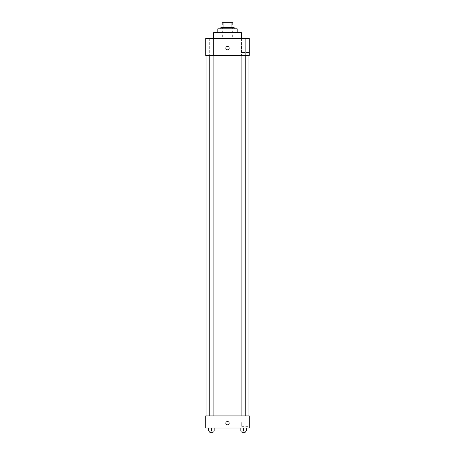 <?xml version="1.0" encoding="UTF-8"?>
<svg xmlns="http://www.w3.org/2000/svg" width="455" height="455" viewBox="0 0 455 455"><rect width="100%" height="100%" fill="white"/><g stroke="black" fill="none" stroke-linecap="round" stroke-linejoin="round"><path stroke-width="0.34" stroke-dasharray="2.27 1.71" d="M227.5 38.476L213.588 38.476L227.5 38.476M227.5 22.75L222.66 22.75L227.5 22.75M231.049 27.59L231.049 22.75L232.943 22.75L232.943 27.59L223.951 27.59L232.943 27.59M231.049 22.75L222.057 22.75M223.951 27.59L222.057 27.59L223.951 27.59L223.951 22.75M234.154 27.59L220.846 27.59M220.846 28.802L234.154 28.802L220.846 28.802M237.18 28.802L217.82 28.802M217.82 32.732L237.18 32.732L217.82 32.732M241.412 32.732L213.588 32.732M245.683 38.476L241.446 38.476L245.683 38.476L241.446 38.476L245.683 38.476L245.683 55.413L241.446 55.413L245.683 55.413L241.446 55.413L245.683 55.413L245.683 38.476M213.554 38.476L209.317 38.476L213.554 38.476L209.317 38.476L213.554 38.476L213.554 55.413L209.317 55.413L213.554 55.413L209.317 55.413L213.554 55.413L213.554 38.476M249.277 38.476L205.723 38.476L205.723 55.413L249.277 55.413L249.277 38.476M249.277 52.541L249.277 44.977L249.277 52.541L241.719 52.541L241.719 44.977L241.719 52.541M205.723 48.156L205.723 46.49L205.728 48.156M227.5 49.817A1.661 1.661 0 0 1 226.061 47.326A1.661 1.661 0 0 1 228.939 47.326A1.661 1.661 0 0 1 227.5 49.817M227.5 46.49A1.661 1.661 0 0 0 226.061 48.986A1.661 1.661 0 0 0 228.939 48.986A1.661 1.661 0 0 0 227.5 46.49A1.661 1.661 0 0 0 226.061 48.986A1.661 1.661 0 0 0 228.939 48.986A1.661 1.661 0 0 0 227.5 46.49M245.234 55.413L241.895 55.413L245.234 55.413L241.895 55.413L245.234 55.413L245.234 415.921L241.895 415.921L245.234 415.921M213.105 55.413L209.766 55.413L213.105 55.413L209.766 55.413L213.105 55.413L213.105 415.921L209.766 415.921L213.105 415.921M227.5 55.413L206.934 55.413L227.5 55.413M227.5 415.921L206.934 415.921L227.5 415.921M249.277 415.921L205.723 415.921L205.723 428.018L249.277 428.018L249.277 415.921M205.723 423.178L205.723 421.512L205.728 423.178M246.286 431.039L243.567 431.039L246.286 431.039L246.286 428.018L240.843 428.018L246.286 428.018L240.843 428.018L246.286 428.018L240.843 428.018L246.286 428.018L240.843 428.018L246.286 428.018L246.286 431.039L240.843 431.039L240.843 428.018L240.843 431.039L245.234 431.039L243.567 431.039L243.567 428.018L243.567 431.039L240.843 431.039L240.843 428.018M214.157 431.039L211.433 431.039L214.157 431.039L214.157 428.018L208.714 428.018L214.157 428.018L208.714 428.018L214.157 428.018L208.714 428.018L214.157 428.018L208.714 428.018L214.157 428.018L214.157 431.039L208.714 431.039L208.714 428.018L208.714 431.039L213.105 431.039L211.433 431.039L211.433 428.018L211.433 431.039L208.714 431.039L208.714 428.018M249.277 422.57L249.277 426.352L249.277 422.57M227.5 421.512A1.661 1.661 0 0 0 226.061 424.009A1.661 1.661 0 0 0 228.939 424.009A1.661 1.661 0 0 0 227.5 421.512A1.661 1.661 0 0 0 226.061 424.009A1.661 1.661 0 0 0 228.939 424.009A1.661 1.661 0 0 0 227.5 421.512M227.5 424.839A1.661 1.661 0 0 1 226.061 422.342A1.661 1.661 0 0 1 228.939 422.342A1.661 1.661 0 0 1 227.5 424.839M241.719 422.57L241.719 426.352L241.719 422.57M241.895 431.039L241.895 432.25L245.234 432.25L241.895 432.25L245.234 432.25L245.234 431.039L241.895 431.039L245.234 431.039M243.567 431.039L243.567 428.018M209.766 431.039L209.766 432.25L213.105 432.25L209.766 432.25L213.105 432.25L213.105 431.039L209.766 431.039L213.105 431.039M211.433 431.039L211.433 428.018M222.66 22.75L222.66 38.476M232.34 22.75L232.34 38.476M241.446 38.476L241.446 55.413L241.446 38.476M209.317 38.476L209.317 55.413L209.317 38.476M249.277 44.977L241.719 44.977M209.766 415.921L209.766 55.413M241.895 415.921L241.895 55.413M241.719 426.352L249.277 426.352M241.719 418.793L249.277 418.793"/><path stroke-width="0.68" d="M223.951 27.59L223.951 22.75L222.057 22.75L222.057 27.59L222.057 22.75M223.951 22.75L232.943 22.75L232.943 27.59M231.049 27.59L231.049 22.75M220.846 28.802L220.846 27.59L234.154 27.59L234.154 28.802M217.82 32.732L217.82 28.802L237.18 28.802L237.18 32.732M213.588 38.476L213.588 32.732L241.412 32.732L241.412 38.476M205.723 38.476L249.277 38.476L249.277 55.413L205.723 55.413L205.723 38.476M227.5 49.817A1.661 1.661 0 0 1 226.061 47.326A1.661 1.661 0 0 1 228.939 47.326A1.661 1.661 0 0 1 227.5 49.817M205.723 415.921L249.277 415.921L249.277 428.018L205.723 428.018L205.723 415.921M227.5 424.839A1.661 1.661 0 0 1 226.061 422.342A1.661 1.661 0 0 1 228.939 422.342A1.661 1.661 0 0 1 227.5 424.839M240.843 428.018L240.843 431.039L246.286 431.039L246.286 428.018L246.286 431.039M243.567 431.039L243.567 428.018M245.234 431.039L245.234 432.25L241.895 432.25L241.895 431.039M208.714 428.018L208.714 431.039L214.157 431.039L214.157 428.018L214.157 431.039M211.433 431.039L211.433 428.018M213.105 431.039L213.105 432.25L209.766 432.25L209.766 431.039M248.066 415.921L248.066 55.413M206.934 415.921L206.934 55.413M241.895 55.413L241.895 415.921M245.234 55.413L245.234 415.921M213.105 415.921L213.105 55.413M209.766 415.921L209.766 55.413"/></g></svg>
